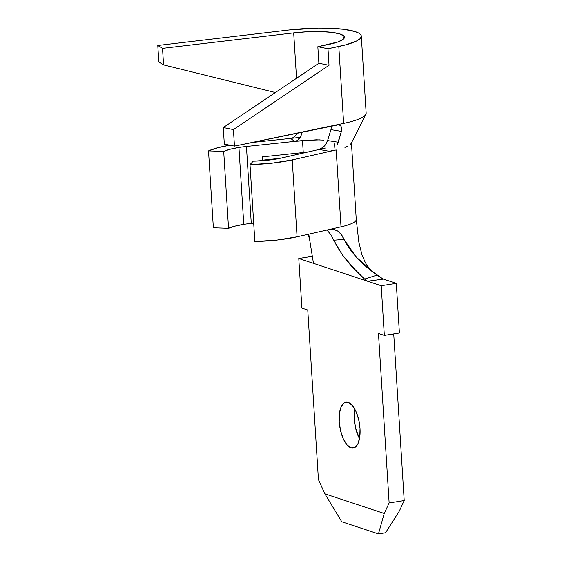 <?xml version="1.0" encoding="UTF-8"?>
<svg xmlns="http://www.w3.org/2000/svg" width="562" height="562" viewBox="0 0 562 562"><rect width="100%" height="100%" fill="white"/><g stroke="black" fill="none" stroke-linecap="round" stroke-linejoin="round"><path stroke-width="0.84" d="M243.775 224.371A33.797 6.611 -3.6 0 0 228.544 228.327L223.704 151.424A33.797 6.611 176.4 0 1 238.941 147.469L243.775 224.371L238.941 147.469L230.048 149.274L223.704 151.424L208.523 150.897L218.035 147.68L229.893 145.214A50.692 9.912 176.4 0 0 208.523 150.897L223.704 151.424L228.544 228.327L213.363 227.807L208.523 150.897L213.363 227.807L228.544 228.327L234.881 226.184L243.775 224.371A33.797 6.611 -3.6 0 1 251.277 223.388L246.444 146.485A33.797 6.611 -3.6 0 0 238.941 147.469A33.797 6.611 176.4 0 1 246.444 146.485L294.643 141.371L246.444 146.485L251.277 223.388A33.797 6.611 -3.6 0 0 243.775 224.371M348.187 402.364A23.232 9.968 81 0 1 359.799 426.045A23.232 9.968 81 0 1 353.266 448.047A23.232 9.968 81 0 1 351.053 447.844L354.924 447.429L357.987 443.615L359.778 436.983L360.017 428.539L358.682 419.575L355.964 411.454L352.276 405.406L348.187 402.364L344.323 402.778L341.253 406.593L339.469 413.225L339.223 421.662L340.565 430.625L343.277 438.753L346.965 444.795L351.053 447.844A23.232 9.968 81 0 1 339.441 424.162A23.232 9.968 81 0 1 345.974 402.16A23.232 9.968 81 0 1 348.187 402.364M301.387 131.894L301.26 135.133L300.031 138.083L297.734 140.317L294.643 141.371L290.568 138.407L300.459 137.367L298.689 137.55L298.815 139.502L298.689 137.55L251.79 142.516L290.568 138.407L294.643 141.371L302.504 140.542L319.588 139.868M356.252 219.349A43.091 8.423 176.4 0 1 341.022 226.851L329.662 229.422L333.315 229.268L337.987 231.193C340.797 233.455 342.792 236.18 343.993 239.363L333.765 240.213L330.863 234.621L327.196 230.364M298.78 258.492L312.142 256.363L298.78 258.492L312.43 263.002L298.78 258.492L301.899 308.102L298.78 258.492M313.182 262.932L312.43 263.002L313.182 262.932L313.273 262.089L308.763 234.157L313.273 262.089L313.182 262.932L312.43 263.002L313.224 262.868L312.43 263.002L381.212 285.749L384.331 335.366L378.472 333.428L389.136 502.948L384.246 513.478L324.878 493.843L318.429 479.562L307.765 310.041L301.899 308.102L307.765 310.041L318.429 479.562L324.878 493.843L341.773 521.768L378.451 533.9L385.553 532.769L378.451 533.9L384.246 513.478L389.136 502.948L404.211 500.552L399.322 511.083L385.553 532.769L399.322 511.083L404.211 500.552L389.136 502.948L378.472 333.428L384.331 335.366L399.406 332.971L384.331 335.366L381.212 285.749L396.287 283.353L399.406 332.971L396.287 283.353L381.212 285.749L367.562 281.239L383.396 279.089L396.287 283.353L383.396 279.089L367.534 281.232L364.605 279.068L377.102 275.071C361.956 264.667 350.92 252.767 343.993 239.363L333.765 240.213C340.727 254.207 351.004 267.161 364.605 279.068L355.479 270.027L342.89 255.668L333.765 240.213M393.723 333.877L404.211 500.552L393.723 333.877M354.812 409.15L354.299 419.266L355.634 428.23L359.504 438.662A23.232 9.968 -99 0 1 354.812 409.15M341.773 521.768L324.878 493.843L384.246 513.478L378.451 533.9L341.773 521.768M308.889 235.309L308.39 234.242M332.556 150.152L329.81 151.389L319.132 149.471L281.351 158.027L325.293 148.073L319.132 149.471L329.81 151.389L292.24 159.896L297.08 236.799L277.221 240.03L254.853 241.527A50.692 9.912 -3.6 0 0 297.08 236.799L329.662 229.422L297.08 236.799L292.24 159.896L336.181 149.942L341.022 226.851L329.662 229.422L333.589 229.31L337.678 230.982L341.176 234.361L343.993 239.363L356.238 257.08L374.109 272.746L382.729 278.815M312.43 263.002L367.562 281.239M331.032 234.881L330.632 234.277M307.203 152.176A26.189 5.121 -3.6 0 0 303.255 152.534L302.504 140.542L303.255 152.534L262.187 156.882L262.426 160.718L262.187 156.882L303.255 152.534A26.189 5.121 176.4 0 1 307.203 152.176M323.958 140.114L316.28 139.812L294.643 141.371M253.694 223.135L251.277 223.388L253.694 223.135M329.81 151.389L336.181 149.942L341.022 226.851A43.091 8.423 -3.6 0 0 356.252 219.377L358.837 242.117L361.956 254.825L365.202 262.306C367.632 266.606 370.604 270.09 374.109 272.746M347.393 146.387L344.928 147.427M351.39 142.867L350.555 144.308M250.013 164.624L254.853 241.527L250.013 164.624L253.195 161.175L250.013 164.624A50.692 9.912 176.4 0 0 292.24 159.896L272.38 163.12L250.013 164.624M281.351 158.027A33.797 6.611 176.4 0 1 253.195 161.175L268.109 160.177L281.351 158.027M303.143 153.096L303.255 152.534L303.143 153.096M280.129 158.294L262.391 160.177L280.129 158.294M366.22 280.473L364.605 279.068L377.102 275.071L381.45 278.12M324.323 146.127L326.318 143.429L327.597 140.563L330.948 129.653L327.597 140.563L338.352 142.221L337.116 145.144L341.401 131.375L338.352 142.221L327.597 140.563L325.068 145.256L323.213 147.209L319.132 149.471M351.173 143.479L365.862 114.304M296.49 134.192L295.022 136.264L292.999 137.711L290.582 138.407M366.143 113.391A56.607 11.064 176.4 0 1 343.642 123.387L336.75 124.82L339.322 124.926L341.05 126.295L341.738 128.572M341.745 128.754L341.401 131.375L330.948 129.653L331.376 126.871M343.642 123.387A56.607 11.064 -3.6 0 0 366.15 113.032L361.31 36.13A56.607 11.064 176.4 0 1 338.802 46.484L343.642 123.387L234.466 146.127L233.427 129.59L329.023 65.276L327.983 48.739L338.802 46.484L343.642 123.387M338.71 124.764L234.466 146.127L224.322 144.097L223.283 127.56L318.879 63.246L223.283 127.56L233.427 129.59L234.466 146.127L224.322 144.097L223.283 127.56L233.427 129.59L329.023 65.276L318.879 63.246L317.839 46.709L318.879 63.246L329.023 65.276L327.983 48.739L317.839 46.709L338.015 41.918L343.403 39.122L344.176 36.389L340.242 34.05L332.072 32.385L320.642 31.591L307.316 31.767L293.694 32.891L162.523 48.353L157.789 45.466L162.523 48.353L293.694 32.891L296.546 78.266L293.694 32.891A39.712 7.763 176.4 0 1 344.45 37.19A39.712 7.763 176.4 0 1 328.658 44.454L317.839 46.709L327.983 48.739L346.101 44.756L356.772 40.9L359.828 38.883L361.226 36.895L360.93 34.984L358.935 33.221L355.317 31.655L343.67 29.28L327.372 28.149L318.078 28.1L288.959 29.997L157.789 45.466L158.828 62.003L163.563 64.89L162.523 48.353L163.563 64.89L275.352 92.526L163.563 64.89L158.828 62.003L157.789 45.466L288.959 29.997A56.607 11.064 176.4 0 1 361.31 36.13M341.401 131.375L330.948 129.653M308.292 234.263L309.255 238.351M334.847 148.213L334.566 143.823M356.252 219.377L351.412 142.474"/></g></svg>
